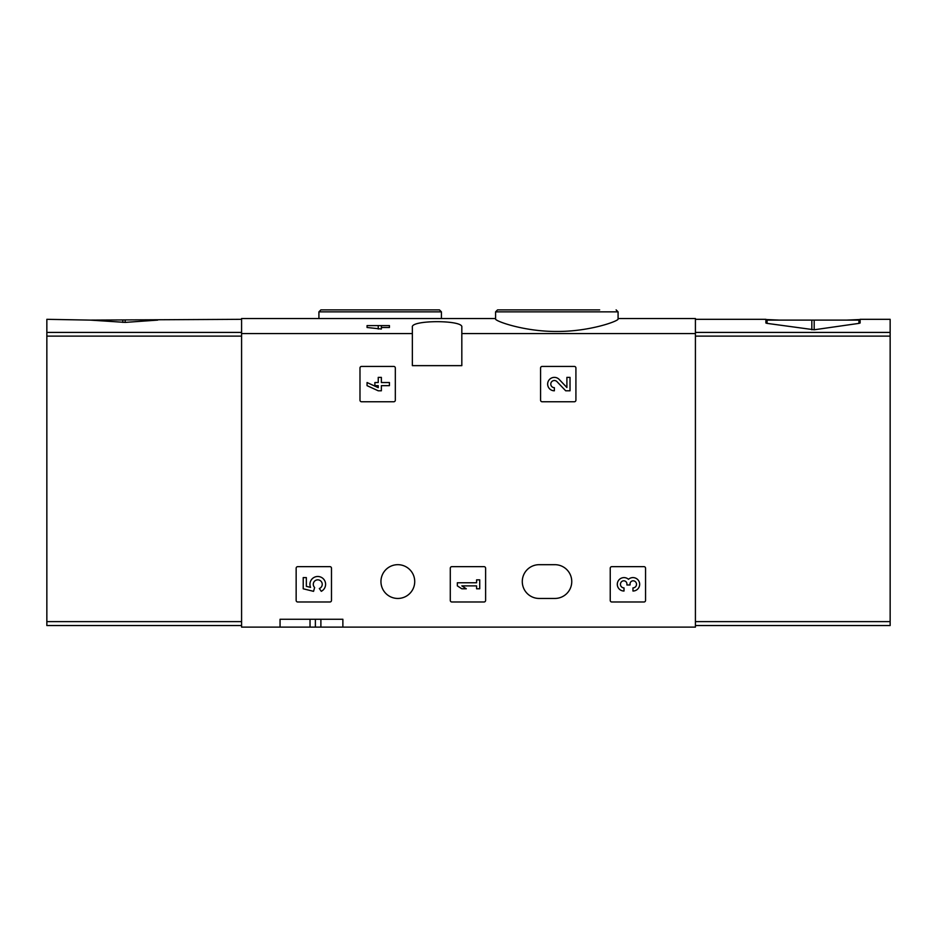 <?xml version="1.0" encoding="UTF-8"?>
<svg xmlns="http://www.w3.org/2000/svg" width="937" height="937" viewBox="0 0 937 937"><rect width="100%" height="100%" fill="white"/><g stroke="black" fill="none" stroke-linecap="round" stroke-linejoin="round"><path stroke-width="1.41" d="M495.591 319.048C494.935 320.958 523.771 331.639 556.801 331.452C589.877 331.651 618.736 320.958 618.08 319.048L618.08 311.857L495.591 311.857L495.591 319.048M495.591 318.533L241.582 318.533L241.582 627.111L280.058 627.111L280.058 619.263L342.872 619.263L280.058 619.263M412.362 333.572L412.362 327.165C410.453 319.857 463.686 319.845 461.824 327.165L461.824 365.641L412.362 365.641L412.362 333.572L241.582 333.572M618.08 318.533L695.418 318.533L695.418 333.572L461.824 333.572M381.371 325.596L381.371 329.028L367.058 327.493L367.058 325.596L389.429 325.596L389.429 327.493L381.371 327.493M359.984 367.995L359.984 400.193A1.569 1.569 0 0 0 361.553 401.762L393.751 401.762A1.569 1.569 0 0 0 395.32 400.193L395.32 367.995A1.569 1.569 0 0 0 393.751 366.426L361.553 366.426A1.569 1.569 0 0 0 359.984 367.995M540.579 367.995L540.579 400.193A1.569 1.569 0 0 0 542.148 401.762L574.346 401.762A1.569 1.569 0 0 0 575.915 400.193L575.915 367.995A1.569 1.569 0 0 0 574.346 366.426L542.148 366.426A1.569 1.569 0 0 0 540.579 367.995M450.287 568.22L450.287 600.418A1.569 1.569 0 0 0 451.857 601.987L484.042 601.987A1.569 1.569 0 0 0 485.612 600.418L485.612 568.22A1.569 1.569 0 0 0 484.042 566.651L451.857 566.651A1.569 1.569 0 0 0 450.287 568.22M610.233 568.22L610.233 600.418A1.569 1.569 0 0 0 611.802 601.987L643.988 601.987A1.569 1.569 0 0 0 645.558 600.418L645.558 568.22A1.569 1.569 0 0 0 643.988 566.651L611.802 566.651A1.569 1.569 0 0 0 610.233 568.22M296.151 568.22L296.151 600.418A1.569 1.569 0 0 0 297.72 601.987L329.918 601.987A1.569 1.569 0 0 0 331.487 600.418L331.487 568.22A1.569 1.569 0 0 0 329.918 566.651L297.72 566.651A1.569 1.569 0 0 0 296.151 568.22M554.868 564.683L539.173 564.683A16.878 16.878 0 0 0 522.284 581.572A16.878 16.878 0 0 0 539.173 598.45L554.868 598.45A16.878 16.878 0 0 0 571.757 581.572A16.878 16.878 0 0 0 554.868 564.683M380.949 581.572A16.878 16.878 0 0 1 406.271 566.944A16.878 16.878 0 0 1 406.271 596.19A16.878 16.878 0 0 1 380.949 581.572M695.418 333.572L695.418 627.111L342.872 627.111L342.872 619.263M342.872 627.111L280.058 627.111M599.668 309.889L497.547 309.889L495.591 311.857M337.332 309.889L439.453 309.889L320.887 309.889L318.92 311.857L318.92 318.533M315.382 619.263L315.382 627.111M378.243 325.596L378.243 329.028M303.213 577.602L303.213 588.787L313.555 591.341L314.633 587.511A4.474 4.474 0 0 1 315.055 580.753A4.474 4.474 0 0 1 321.684 582.158A4.474 4.474 0 0 1 319.33 588.506L321.286 591.306A7.836 7.836 0 0 0 324.834 580.94A7.836 7.836 0 0 0 314.539 577.18A7.836 7.836 0 0 0 310.557 587.382L306.352 586.339L306.352 577.602L303.213 577.602M628.481 579.312A6.711 6.711 0 0 1 639.233 581.924A6.711 6.711 0 0 1 632.955 591.024L632.955 587.897A3.584 3.584 0 0 0 634.747 581.221A3.127 3.127 0 0 0 630.051 583.927L630.051 584.993L626.912 584.993L626.912 583.927A3.127 3.127 0 0 0 622.215 581.221A3.584 3.584 0 0 0 624.007 587.897L624.007 591.024A6.711 6.711 0 0 1 617.741 581.924A6.711 6.711 0 0 1 628.481 579.312M457.35 582.755L457.35 585.883L461.824 588.787L466.298 588.787L461.824 585.883L476.593 585.883L476.593 588.787L479.732 588.787L479.732 579.839L476.593 579.839L476.593 582.755L457.35 582.755M566.897 387.52L559.225 379.462A6.711 6.711 0 0 0 548.192 381.453A6.711 6.711 0 0 0 554.364 390.799L554.364 387.672A3.584 3.584 0 0 1 551.073 382.683A3.584 3.584 0 0 1 556.953 381.617L565.702 390.799L570.024 390.799L570.024 377.377L566.897 377.377L566.897 387.52M367.058 382.53L367.058 385.657L378.243 390.799L381.371 390.799L381.371 385.657L389.429 385.657L389.429 382.53L381.371 382.53L381.371 377.377L378.243 377.377L378.243 382.53L374.882 382.53L374.882 385.657L378.243 385.657L378.243 387.672L367.058 382.53M157.732 320.103L125.171 322.398L90.257 320.103L241.582 319.318M241.582 332.412L46.85 332.412L46.85 319.318L90.257 320.103M46.85 332.412L46.85 625.541L241.582 625.541M860.119 319.529L846.743 320.103M695.418 319.318L765.892 319.318L765.892 320.103L860.119 320.103L860.119 319.318L890.15 319.318L890.15 625.541L695.418 625.541M860.119 320.103L860.119 323.007L858.936 323.382L814.183 329.777L767.075 323.382L765.892 323.007L765.892 320.103M779.268 320.103L765.892 319.529M441.409 318.533L441.409 311.857L318.92 311.857M310.03 619.263L310.03 627.111M320.887 619.263L320.887 627.111M241.582 621.618L46.85 621.618M241.582 336.114L46.85 336.114M125.171 322.398L125.171 320.103M122.817 322.398L122.817 320.103M695.418 332.412L890.15 332.412M695.418 621.618L890.15 621.618M695.418 336.114L890.15 336.114M858.936 319.622L858.936 323.382M767.075 319.622L767.075 323.382M814.183 329.777L814.183 320.103M811.829 329.777L811.829 320.103M618.08 311.857L616.113 309.889M441.409 311.857L439.453 309.889"/></g></svg>
